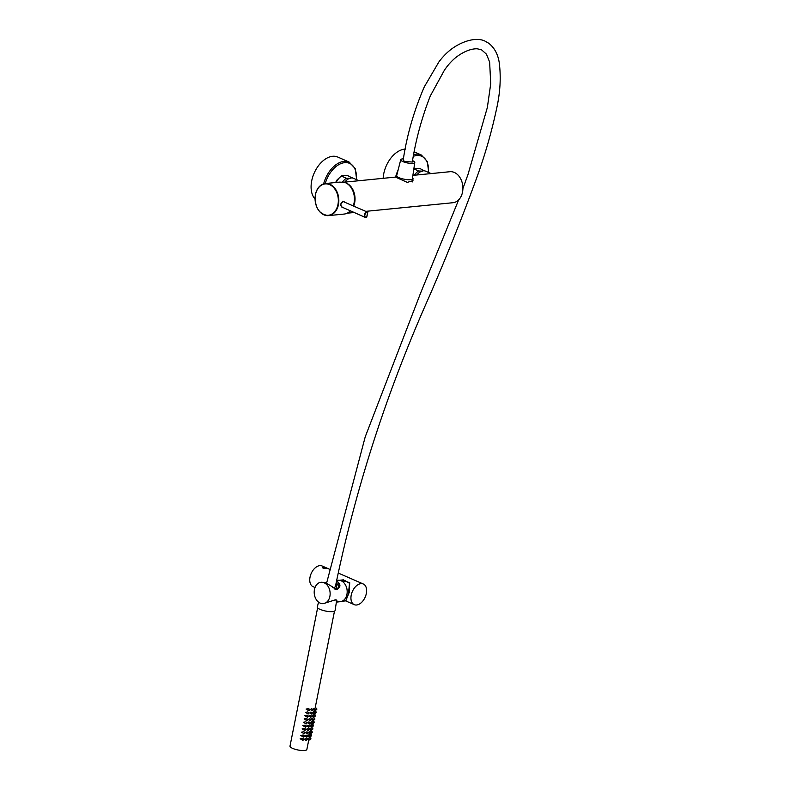 <?xml version="1.0" encoding="UTF-8"?>
<svg xmlns="http://www.w3.org/2000/svg" width="790" height="790" viewBox="0 0 790 790"><rect width="100%" height="100%" fill="white"/><g stroke="black" fill="none" stroke-linecap="round" stroke-linejoin="round"><path stroke-width="1.19" d="M346 182.954A15.583 11.445 84.3 0 1 346.494 183.161A15.583 11.445 84.3 0 1 353.703 206.022M412.903 179.202L412.982 180.643L407.294 182.372L395.514 177.098L343.749 182.233M365.79 211.355L452.956 202.714A15.583 11.445 -95.7 0 0 462.891 189.136A15.583 11.445 -95.7 0 0 454.369 172.467A15.583 11.445 -95.7 0 0 449.885 171.716L412.894 175.38M431.063 173.573L425.622 171.173A11.1 6.952 113.8 0 0 423.233 170.818A11.1 6.952 113.8 0 0 416.863 174.985M359.016 180.722L353.565 178.313A11.1 6.952 113.8 0 0 351.185 177.957A11.1 6.952 113.8 0 0 344.815 182.125M350.474 210.861A15.583 11.445 84.3 0 1 349.17 211.908M396.945 174.61A8.591 2.232 11.3 0 0 396.155 175.321A8.591 2.232 11.3 0 0 405.774 179.478A8.591 2.232 11.3 0 0 413.012 178.688A8.591 2.232 11.3 0 0 412.548 177.73M352.152 177.957L347.353 175.429L341.468 175.755L337.044 179.932L335.612 182.52M342.495 182.095A11.248 7.051 -66.2 0 1 346.366 178.244L341.517 176.101A11.248 7.051 -66.2 0 0 336.234 182.46M346.366 178.244L350.217 178.313M414.365 175.232A11.248 7.051 -66.2 0 1 418.591 170.986L422.433 171.163M413.743 168.843L419.549 168.359L424.428 170.838M418.591 170.986L413.851 168.892M323.633 183.882A24.174 15.148 -66.2 0 1 342.1 161.713A24.174 15.148 -66.2 0 1 349.259 162.128L337.794 157.072A24.174 15.148 113.8 0 0 311.3 183.408A24.174 15.148 113.8 0 0 314.973 198.912M405.418 149.103A24.174 15.148 113.8 0 0 383.17 178.323M341.932 207.089L340.381 204.452L342.929 201.154L344.401 201.924M365.76 217.428A2.864 1.797 -66.2 0 1 365.148 217.339A2.864 1.797 -66.2 0 1 364.486 214.446A2.864 1.797 -66.2 0 1 366.846 212.006A2.864 1.797 -66.2 0 1 367.459 212.095L343.127 201.539C340.52 203.702 340.154 205.509 342.04 206.96M315.467 194.498A16.116 11.84 84.3 0 1 325.371 183.537L339.601 182.125L344.568 182.381A16.116 11.84 84.3 0 1 354.038 203.099A16.116 11.84 84.3 0 1 353.278 205.835M350.335 210.802A16.116 11.84 84.3 0 1 344.144 214.06L328.551 215.611A16.116 11.84 84.3 0 1 315.447 194.617A15.761 11.574 -95.7 0 0 323.732 214.515A15.761 11.574 -95.7 0 0 337.952 204.551A15.761 11.574 -95.7 0 0 329.697 184.672A15.761 11.574 -95.7 0 0 315.477 194.636M341.458 206.881L365.148 217.339L366.797 217.082L367.715 212.609A2.508 1.57 113.8 0 0 367.034 212.451A2.508 1.57 113.8 0 0 364.862 214.999A2.508 1.57 113.8 0 0 366.086 217.201A2.508 1.57 113.8 0 0 366.856 216.904L366.876 216.786M316.889 709.193L316.721 708.551L315.822 709.302L316.089 709.983L316.889 709.193M315.23 707.544L334.486 611.183M314.983 708.196L314.835 708.926M316.227 712.491L316.059 711.849L315.161 712.6L315.427 713.291L316.227 712.491M316.059 711.849L314.637 710.556M314.321 711.494L314.173 712.225M315.566 715.799L315.398 715.157L314.499 715.898L314.766 716.589L315.566 715.799M315.398 715.157L313.976 713.854M313.66 714.802L313.521 715.533M314.904 719.098L314.746 718.456L313.847 719.196L314.114 719.888L314.904 719.098M313.314 717.152L314.746 718.456M313.008 718.1L312.86 718.831M314.252 722.396L314.084 721.754L313.186 722.504L313.452 723.186L314.252 722.396M314.084 721.754L312.652 720.46M312.346 721.398L312.198 722.129M313.591 725.694L313.423 725.052L312.524 725.803L312.791 726.484L313.591 725.694M313.423 725.052L312.001 723.759M311.685 724.697L311.537 725.427M312.929 728.992L312.761 728.36L311.862 729.101L312.129 729.792L312.929 728.992M312.761 728.36L311.339 727.057M311.023 727.995L310.885 728.726M312.267 732.3L312.109 731.659L311.211 732.399L311.477 733.09L312.267 732.3M312.109 731.659L310.677 730.355M310.361 731.303L310.223 732.034M311.606 735.599L311.448 734.957L310.549 735.707L310.816 736.389L311.606 735.599M311.448 734.957L310.016 733.653M309.71 734.601L309.562 735.332M309.631 709.914L309.463 709.272L308.564 710.022L308.831 710.704L309.631 709.914M309.463 709.272L308.465 708.591L306.076 709.074L308.831 710.704M308.969 713.212L308.811 712.57L307.912 713.321L308.179 714.002L308.969 713.212M308.811 712.57L307.804 711.889L305.424 712.383L308.179 714.002M308.317 716.51L308.149 715.878L307.251 716.619L307.517 717.31L308.317 716.51M308.149 715.878L307.142 715.187L304.762 715.681L307.517 717.31M307.656 719.818L307.488 719.177L306.589 719.917L306.856 720.608L307.656 719.818M307.488 719.177L306.481 718.495L304.101 718.979L306.856 720.608M306.994 723.117L306.826 722.475L305.928 723.225L306.194 723.907L306.994 723.117M306.826 722.475L305.819 721.793L303.439 722.277L306.194 723.907M306.332 726.415L306.174 725.773L305.276 726.524L305.542 727.205L306.332 726.415M306.174 725.773L305.167 725.092L302.787 725.585L305.542 727.205M305.671 729.713L305.513 729.071L304.614 729.822L304.881 730.503L305.671 729.713M305.513 729.071L304.506 728.39L302.126 728.884L304.881 730.503M305.019 733.011L304.851 732.379L303.953 733.12L304.219 733.811L305.019 733.011M304.851 732.379L303.844 731.698L301.464 732.182L304.219 733.811M304.357 736.32L304.19 735.678L303.291 736.418L303.558 737.11L304.357 736.32M304.19 735.678L303.182 734.996L300.802 735.48L303.558 737.11M303.696 739.618L303.528 738.976L302.629 739.726L302.896 740.408L303.696 739.618M303.528 738.976L302.521 738.294L300.141 738.778L302.896 740.408M310.954 738.897L310.786 738.255L309.887 739.006L310.154 739.687L310.954 738.897M309.354 736.961L310.786 738.255M309.048 737.899L308.9 738.63M315.23 709.776L315.072 709.134L314.173 709.874L314.44 710.565L316.089 709.983M314.282 709.272C314.232 708.196 313.897 708.284 313.265 709.538L314.44 710.565M314.578 713.074L314.41 712.432L313.512 713.182L313.778 713.864L315.427 713.291M313.62 712.57C313.571 711.494 313.235 711.583 312.613 712.837L313.778 713.864M313.916 716.372L313.749 715.73L312.85 716.481L313.116 717.162L314.766 716.589M312.959 715.878C312.909 714.792 312.573 714.881 311.951 716.135L313.116 717.162M313.255 719.67L313.087 719.028L312.188 719.779L312.455 720.46L314.114 719.888M312.307 719.177C312.248 718.1 311.912 718.189 311.29 719.433L312.455 720.46M312.593 722.978L312.435 722.337L311.537 723.077L311.803 723.768L313.452 723.186M311.645 722.475C311.596 721.398 311.25 721.487 310.628 722.741L311.803 723.768M311.941 726.277L311.774 725.635L310.875 726.375L311.142 727.067L311.941 726.277M310.984 725.773C310.934 724.697 310.598 724.786 309.966 726.04L311.142 727.067M311.28 729.575L311.112 728.933L310.213 729.683L310.48 730.365L312.129 729.792M310.322 729.071C310.272 727.995 309.937 728.084 309.315 729.338L310.48 730.365M310.618 732.873L310.45 732.231L309.552 732.982L309.818 733.663L311.477 733.09M309.66 732.379C309.611 731.303 309.275 731.382 308.653 732.636L309.818 733.663M309.957 736.171L309.789 735.53L308.89 736.28L309.157 736.971L310.816 736.389M309.009 735.678C308.959 734.601 308.613 734.69 307.991 735.944L309.157 736.971M312.82 710.013L312.652 709.371L311.754 710.121L312.02 710.803L312.82 710.013M312.129 709.647C311.862 708.482 311.319 708.482 310.51 709.647L312.02 710.803M312.159 713.311L311.991 712.669L311.092 713.419L311.359 714.101L312.159 713.311M311.467 712.955C311.201 711.79 310.668 711.78 309.848 712.945L311.359 714.101M311.497 716.609L311.329 715.967L310.431 716.718L310.697 717.409L311.497 716.609M310.806 716.254C310.539 715.088 310.006 715.088 309.186 716.244L310.697 717.409M310.835 719.917L310.677 719.275L309.779 720.016L310.045 720.707L310.835 719.917M310.144 719.552C309.887 718.387 309.344 718.387 308.525 719.552L310.045 720.707M310.174 723.215L310.016 722.574L309.117 723.314L309.384 724.005L310.174 723.215M309.492 722.85C309.226 721.685 308.683 721.685 307.873 722.85L309.384 724.005M309.522 726.514L309.354 725.872L308.456 726.622L308.722 727.304L309.522 726.514M308.831 726.148C308.564 724.983 308.021 724.983 307.211 726.148L308.722 727.304M308.86 729.812L308.693 729.17L307.794 729.92L308.06 730.602L308.86 729.812M308.169 729.456C307.903 728.291 307.369 728.281 306.55 729.447L308.06 730.602M308.199 733.11L308.031 732.478L307.132 733.219L307.399 733.91L308.199 733.11M307.507 732.755C307.251 731.589 306.708 731.589 305.888 732.745L307.399 733.91M307.537 736.418L307.379 735.776L306.481 736.517L306.747 737.208L307.537 736.418M306.846 736.053C306.589 734.888 306.046 734.888 305.226 736.053L306.747 737.208M306.885 739.717L306.718 739.075L305.819 739.825L306.085 740.507L306.885 739.717M306.194 739.351C305.928 738.186 305.384 738.186 304.575 739.351L306.085 740.507M309.295 739.48L309.137 738.838L308.238 739.578L308.505 740.269L310.154 739.687M308.347 738.976C308.298 737.899 307.962 737.988 307.33 739.243L308.505 740.269M308.702 740.26L306.856 749.483A8.591 2.232 -168.7 0 1 304.555 750.5A8.591 2.232 -168.7 0 1 295.104 749.276A8.591 2.232 -168.7 0 1 289.999 746.115L317.629 607.816M323.09 567.161C325.855 567.576 326.823 567.99 325.994 568.425C323.15 568.425 322.182 568 323.09 567.161L322.626 567.852M326.487 568.316L325.994 568.425M342.248 580.235C344.934 580.255 345.872 580.67 345.082 581.47C342.465 581.065 341.527 580.66 342.248 580.235L341.744 580.403M345.615 581.154L345.082 581.47M341.863 601.299L345.872 600.835L348.39 594.1L349.526 583.277L343.344 579.85M341.793 580.038L349.703 582.714L349.19 592.52L345.714 600.854M329.618 569.274L322.103 565.986A11.277 6.992 113.6 0 0 319.654 565.65A11.277 6.992 113.6 0 0 310.49 575.357A11.277 6.992 113.6 0 0 313.067 586.664L315.032 587.523M360.842 583.652A11.277 6.992 113.6 0 0 351.678 593.349A11.277 6.992 113.6 0 0 354.256 604.656A11.277 6.992 113.6 0 0 356.705 604.992A11.277 6.992 113.6 0 0 365.869 595.295A11.277 6.992 113.6 0 0 363.291 583.988A11.277 6.992 113.6 0 0 360.842 583.652M346.909 594.505A10.566 7.791 -96.6 0 0 346.958 594.268A10.566 7.791 -96.6 0 0 345.892 585.765M324.137 582.783A10.744 7.93 83.4 0 1 330.131 594.208A10.744 7.93 83.4 0 1 323.406 603.619A10.744 7.93 83.4 0 1 320.197 603.116A10.744 7.93 83.4 0 1 314.203 591.7A10.744 7.93 83.4 0 1 320.928 582.279A10.744 7.93 83.4 0 1 324.137 582.783M336.372 602.108L337.458 601.368L335.385 599.817L323.406 603.619M336.698 580.443L337.972 580.294A10.744 7.93 83.4 0 1 341.181 580.808A10.744 7.93 83.4 0 1 347.175 592.224A10.744 7.93 83.4 0 1 340.46 601.644L336.54 602.099M320.928 582.279L325.431 582.635L337.073 589.626L339.868 585.982L337.439 581.243L336.589 580.956M323.742 567.941L325.845 567.941L323.742 567.941M323.535 567.576L325.549 568.01L323.535 567.576M336.826 581.539L337.765 581.835L339.789 586.377M337.35 589.103L338.673 586.516L336.313 582.269M336.787 589.646L336.984 589.626C340.204 587.365 340.391 584.778 337.577 581.884L336.491 581.43M336.352 582.072L336.54 589.429L335.73 589.409M336.412 601.862L336.382 599.995L335.464 599.817M336.145 599.906L336.57 600.844M403.433 158.83A7.159 1.866 11.3 0 0 402.643 158.879A7.159 1.866 11.3 0 0 400.737 159.708A7.159 1.866 11.3 0 0 404.944 162.345A7.159 1.866 11.3 0 0 412.864 163.382A7.159 1.866 11.3 0 0 414.78 162.513A7.159 1.866 11.3 0 0 412.578 160.647M462.91 188.563L468.016 174.432L487.361 107.46L490.728 83.72L489.632 62.084L486.452 54.174L481.446 49.74L477.17 48.782C472.163 48.674 466.633 50.471 460.57 54.184C454.645 57.739 449.273 63.072 444.434 70.162L430.293 95.975C421.801 117.749 415.797 139.771 412.301 162.049L404.589 161.446L403.167 160.222C406.88 135.307 413.921 110.847 424.309 86.851L438.894 61.926C444.227 54.786 450.211 49.326 456.847 45.563C469.892 38.167 480.034 38.453 485.208 41.228L488.743 43.252C494.343 47.686 497.809 53.987 499.152 62.124C501.127 76.63 500.297 92.055 496.663 108.408C491.548 132.483 484.606 156.41 475.857 180.189C461.429 219.462 445.846 258.34 429.118 296.833C386.824 391.761 355.559 488.447 335.325 586.901L334.081 587.454A4.651 1.145 12 0 1 332.659 587.424M334.15 588.52A7.989 2.074 11.3 0 0 336.451 588.501A7.989 2.074 11.3 0 0 338.347 587.938M318.538 602.118L317.333 606.967A9.065 2.36 11.3 0 0 322.656 610.314A9.065 2.36 11.3 0 0 332.669 611.618A9.065 2.36 11.3 0 0 335.098 610.522L336.599 600.677M325.253 183.547A23.157 14.506 -66.2 0 1 342.761 162.997A23.157 14.506 -66.2 0 1 356.399 179.567M395.602 177.098A24.174 15.148 -66.2 0 1 398.081 170.136M413.447 156.282A23.157 14.506 -66.2 0 1 427.666 163.688A23.157 14.506 -66.2 0 1 428.447 172.427M413.772 154.672A24.174 15.148 -66.2 0 1 421.317 154.988L414.345 151.907M367.755 212.5L366.639 217.082A2.864 1.797 -66.2 0 1 365.987 217.388M367.291 212.036L361.237 209.36M338.446 204.64A16.116 11.84 84.3 0 1 328.551 215.611C318.874 214.347 314.479 207.326 315.368 194.547C316.899 188.05 320.236 184.386 325.371 183.537A16.116 11.84 84.3 0 1 338.446 204.64M349.19 592.52L348.696 592.441M336.402 589.449L336.984 589.626M334.901 589.133L336.757 589.636M338.673 586.516L338.673 586.526C338.15 588.283 337.419 589.251 336.461 589.419L336.224 589.458M339.779 586.437C340.214 584.896 339.532 583.366 337.765 581.835L337.577 581.884M347.156 213.201L354.206 212.51M412.36 181.917L413.012 178.688M395.8 177.118L396.155 175.321M352.251 177.592L353.1 178.145M425.148 170.995L424.467 170.541M349.259 162.128L355.303 168.714L356.636 179.666M428.684 172.526L427.36 161.575L421.317 154.988M316.721 708.551L315.24 707.544M315.072 709.134L314.183 708.531M314.41 712.432L313.521 711.83M313.749 715.73L312.87 715.138M313.087 719.028L312.208 718.436M312.435 722.337L311.546 721.734M311.774 725.635L310.885 725.032M311.112 728.933L310.223 728.331M310.45 732.231L309.571 731.639M309.789 735.53L308.91 734.937M312.652 709.371L311.882 708.847M311.991 712.669L311.221 712.155M311.329 715.967L310.569 715.454M310.677 719.275L309.907 718.752M310.016 722.574L309.246 722.05M309.354 725.872L308.584 725.358M308.693 729.17L307.932 728.657M308.031 732.478L307.271 731.955M307.379 735.776L306.609 735.253M306.718 739.075L305.947 738.551M309.137 738.838L308.248 738.235M312.791 726.484L311.932 726.287M345.576 600.864L354.256 604.656M343.433 579.84L339.424 580.314M338.308 573.076L363.291 583.988M336.382 599.995L335.088 599.867M336.402 601.94L337.468 601.16M414.78 162.513L412.311 179.35M326.586 583.208L365.227 436.831L420.547 293.199L458.674 199.84M400.737 159.708L396.541 176.2"/></g></svg>
